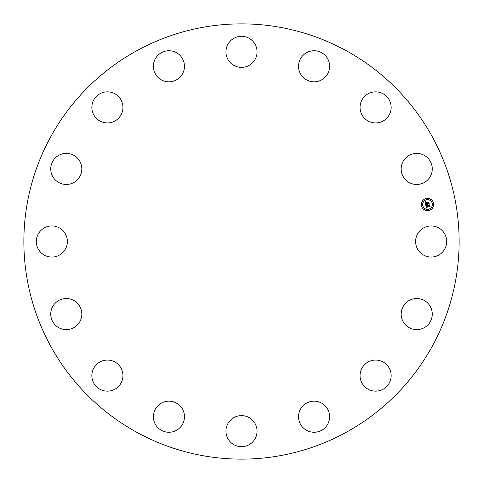 <?xml version="1.0" encoding="UTF-8"?>
<svg xmlns="http://www.w3.org/2000/svg" width="483" height="483" viewBox="0 0 483 483"><rect width="100%" height="100%" fill="white"/><g stroke="black" fill="none" stroke-linecap="round" stroke-linejoin="round"><path stroke-width="0.72" d="M417.511 234.05A15.547 15.547 0 0 1 438.606 227.855A15.547 15.547 0 0 1 444.795 248.95A15.547 15.547 0 0 1 423.7 255.145A15.547 15.547 0 0 1 417.511 234.05M137.16 432.49A217.634 217.634 0 0 1 50.51 137.16A217.634 217.634 0 0 1 345.84 50.51A217.634 217.634 0 0 1 432.49 345.84A217.634 217.634 0 0 1 137.16 432.49M76.036 181.028A15.547 15.547 0 0 1 54.174 178.674A15.547 15.547 0 0 1 56.529 156.818A15.547 15.547 0 0 1 78.391 159.173A15.547 15.547 0 0 1 76.036 181.028M371.228 360.686A15.547 15.547 0 0 1 390.524 371.228A15.547 15.547 0 0 1 379.982 390.524A15.547 15.547 0 0 1 360.686 379.982A15.547 15.547 0 0 1 371.228 360.686M111.772 122.314A15.547 15.547 0 0 1 92.476 111.772A15.547 15.547 0 0 1 103.018 92.476A15.547 15.547 0 0 1 122.314 103.018A15.547 15.547 0 0 1 111.772 122.314M315.743 401.258A15.547 15.547 0 0 1 329.533 418.381A15.547 15.547 0 0 1 312.41 432.17A15.547 15.547 0 0 1 298.621 415.054A15.547 15.547 0 0 1 315.743 401.258M167.257 81.742A15.547 15.547 0 0 1 153.467 64.619A15.547 15.547 0 0 1 170.59 50.83A15.547 15.547 0 0 1 184.379 67.946A15.547 15.547 0 0 1 167.257 81.742M248.95 417.511A15.547 15.547 0 0 1 255.145 438.606A15.547 15.547 0 0 1 234.05 444.795A15.547 15.547 0 0 1 227.855 423.7A15.547 15.547 0 0 1 248.95 417.511M234.05 65.489A15.547 15.547 0 0 1 227.855 44.394A15.547 15.547 0 0 1 248.95 38.205A15.547 15.547 0 0 1 255.145 59.3A15.547 15.547 0 0 1 234.05 65.489M181.028 406.964A15.547 15.547 0 0 1 178.674 428.826A15.547 15.547 0 0 1 156.818 426.471A15.547 15.547 0 0 1 159.173 404.609A15.547 15.547 0 0 1 181.028 406.964M301.972 76.036A15.547 15.547 0 0 1 304.326 54.174A15.547 15.547 0 0 1 326.182 56.529A15.547 15.547 0 0 1 323.827 78.391A15.547 15.547 0 0 1 301.972 76.036M122.314 371.228A15.547 15.547 0 0 1 111.772 390.524A15.547 15.547 0 0 1 92.476 379.982A15.547 15.547 0 0 1 103.018 360.686A15.547 15.547 0 0 1 122.314 371.228M360.686 111.772A15.547 15.547 0 0 1 371.228 92.476A15.547 15.547 0 0 1 390.524 103.018A15.547 15.547 0 0 1 379.982 122.314A15.547 15.547 0 0 1 360.686 111.772M81.742 315.743A15.547 15.547 0 0 1 64.619 329.533A15.547 15.547 0 0 1 50.83 312.41A15.547 15.547 0 0 1 67.946 298.621A15.547 15.547 0 0 1 81.742 315.743M401.258 167.257A15.547 15.547 0 0 1 418.381 153.467A15.547 15.547 0 0 1 432.17 170.59A15.547 15.547 0 0 1 415.054 184.379A15.547 15.547 0 0 1 401.258 167.257M65.489 248.95A15.547 15.547 0 0 1 44.394 255.145A15.547 15.547 0 0 1 38.205 234.05A15.547 15.547 0 0 1 59.3 227.855A15.547 15.547 0 0 1 65.489 248.95M406.964 301.972A15.547 15.547 0 0 1 428.826 304.326A15.547 15.547 0 0 1 426.471 326.182A15.547 15.547 0 0 1 404.609 323.827A15.547 15.547 0 0 1 406.964 301.972M426.308 198.465A6.158 6.158 0 0 1 433.547 203.301A6.158 6.158 0 0 1 428.711 210.54A6.158 6.158 0 0 1 421.472 205.704A6.158 6.158 0 0 1 426.308 198.465M426.561 199.745A4.848 4.848 0 0 1 432.267 203.554A4.848 4.848 0 0 1 428.457 209.26A4.848 4.848 0 0 1 422.752 205.444A4.848 4.848 0 0 1 426.561 199.745M425.746 204.87L426.58 205.082L426.199 206.12L429.29 205.215L429.532 206.422L429.152 206.114L426.525 206.633L427.099 207.322L426.326 206.676L426.537 207.34L427.099 207.467L426.356 208.016L425.746 204.87M425.891 204.683L426.67 204.961L425.891 204.683M426.368 205.329L426.38 205.897L429.031 205.372L429.447 204.852L429.713 206.199L429.405 205.009L429.067 205.444L426.32 205.993L426.368 205.329M425.112 201.876L425.988 202.154L425.559 202.721L425.698 203.687L426.93 203.44L425.813 203.5L425.861 202.347L425.867 203.415L426.887 203.216L426.278 202.486L427.383 202.262L427.153 203.397L428.759 202.727L429.019 204.025L428.59 203.663L427.455 203.886L427.63 204.273L427.262 203.929L427.515 204.418L427.038 203.971L425.656 204.617L425.112 201.876M425.33 201.701L426.133 201.96L425.33 201.701M427.473 202.045L426.308 202.347L427.473 202.045M427.328 203.126L428.457 202.902L428.94 202.323L429.248 203.85L428.898 202.486L427.274 203.204L427.226 202.588L427.328 203.126M422.039 205.209A0.374 0.374 0 0 1 422.48 205.498A0.374 0.374 0 0 1 422.184 205.939A0.374 0.374 0 0 1 421.744 205.649A0.374 0.374 0 0 1 422.039 205.209M426.362 198.736A0.374 0.374 0 0 1 426.803 199.032A0.374 0.374 0 0 1 426.507 199.467A0.374 0.374 0 0 1 426.072 199.177A0.374 0.374 0 0 1 426.362 198.736M422.86 201.079A0.374 0.374 0 0 1 423.301 201.369A0.374 0.374 0 0 1 423.005 201.809A0.374 0.374 0 0 1 422.571 201.514A0.374 0.374 0 0 1 422.86 201.079M432.834 203.059A0.374 0.374 0 0 1 433.275 203.355A0.374 0.374 0 0 1 432.979 203.79A0.374 0.374 0 0 1 432.539 203.5A0.374 0.374 0 0 1 432.834 203.059M430.492 199.557A0.374 0.374 0 0 1 430.933 199.853A0.374 0.374 0 0 1 430.637 200.288A0.374 0.374 0 0 1 430.202 199.998A0.374 0.374 0 0 1 430.492 199.557M428.656 210.262A0.374 0.374 0 0 1 428.216 209.972A0.374 0.374 0 0 1 428.512 209.531A0.374 0.374 0 0 1 428.946 209.827A0.374 0.374 0 0 1 428.656 210.262M424.527 209.441A0.374 0.374 0 0 1 424.086 209.151A0.374 0.374 0 0 1 424.382 208.71A0.374 0.374 0 0 1 424.817 209.006A0.374 0.374 0 0 1 424.527 209.441M432.158 207.925A0.374 0.374 0 0 1 431.717 207.63A0.374 0.374 0 0 1 432.013 207.189A0.374 0.374 0 0 1 432.448 207.485A0.374 0.374 0 0 1 432.158 207.925"/></g></svg>
